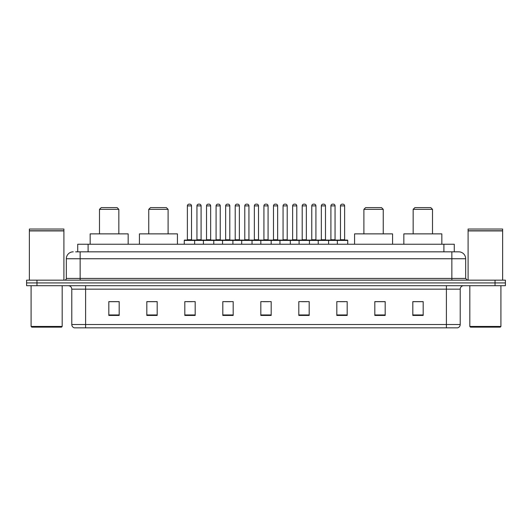 <?xml version="1.0" encoding="UTF-8"?>
<svg xmlns="http://www.w3.org/2000/svg" width="532" height="532" viewBox="0 0 532 532"><rect width="100%" height="100%" fill="white"/><g stroke="black" fill="none" stroke-linecap="round" stroke-linejoin="round"><path stroke-width="0.8" d="M75.657 251.835L80.146 251.835L75.657 251.835L77.732 251.835L77.732 244.235L454.268 244.235L454.268 251.835M73.236 251.835A6.909 6.909 0 0 0 66.327 258.745L66.327 278.435A1.729 1.729 0 0 1 64.598 280.165M465.673 258.745L80.146 258.745L80.146 251.835L458.764 251.835A6.909 6.909 0 0 1 465.673 258.745L465.673 278.435L467.402 280.165M36.961 280.165L26.6 280.165L26.6 282.924L36.961 282.924L26.6 282.924L26.6 285.691L36.961 285.691L36.961 282.924L495.039 282.924L36.961 282.924L36.961 280.165L495.039 280.165L495.039 282.924L505.4 282.924L495.039 282.924L495.039 285.691L36.961 285.691M505.4 280.165L505.4 282.924L505.4 280.165L495.039 280.165M458.657 251.835L456.343 251.835M457.553 327.838L74.447 327.838M74.274 327.838A3.451 3.451 0 0 1 71.787 324.52L85.605 324.52L85.605 327.838L446.395 327.838L446.395 324.52L460.213 324.52L460.213 289.149A3.451 3.451 0 0 1 463.671 285.691M71.787 324.52L71.787 289.149C71.581 287.047 70.43 285.897 68.329 285.691M423.179 315.436L423.179 301.617L412.819 301.617L412.819 315.436L423.179 315.436M385.181 315.436L385.181 301.617L374.821 301.617L374.821 315.436L385.181 315.436M347.183 315.436L347.183 301.617L336.816 301.617L336.816 315.436L347.183 315.436M309.185 315.436L309.185 301.617L298.818 301.617L298.818 315.436L309.185 315.436M119.181 315.436L119.181 301.617L108.821 301.617L108.821 315.436L119.181 315.436M157.179 315.436L157.179 301.617L146.819 301.617L146.819 315.436L157.179 315.436M195.184 315.436L195.184 301.617L184.817 301.617L184.817 315.436L195.184 315.436M233.182 315.436L233.182 301.617L222.815 301.617L222.815 315.436L233.182 315.436M271.18 315.436L271.18 301.617L260.82 301.617L260.82 315.436L271.18 315.436M505.4 285.691L505.4 282.924L505.4 285.691L495.039 285.691M446.395 327.838L457.454 327.838M339.961 301.684L345.142 301.684M225.136 301.684L230.316 301.684M186.858 301.684L192.039 301.684M301.684 301.684L306.864 301.684M263.407 301.684L268.594 301.684M157.179 301.684L146.819 301.684M119.181 301.684L108.821 301.684M385.181 301.684L374.821 301.684M423.179 301.684L412.819 301.684M61.493 327.147L31.78 327.147L31.089 326.455L62.184 326.455L61.493 327.147M31.089 285.691L31.089 326.455M62.184 285.691L62.184 326.455M29.366 230.935L63.907 230.935L29.366 230.935L29.366 280.165M63.907 230.935L63.907 280.165M63.734 230.762L29.539 230.762M63.907 230.589L63.907 229.039L29.366 229.039L29.366 230.589M99.491 209.349L118.835 209.349L117.106 207.62L101.22 207.62L99.491 209.349L99.491 233.874M118.835 209.349L118.835 233.874M128.165 244.235L128.165 233.874L90.161 233.874L90.161 244.235M148.754 209.349L168.099 209.349L166.37 207.62L150.483 207.62L148.754 209.349L148.754 233.874M168.099 209.349L168.099 233.874M177.429 244.235L177.429 233.874L139.424 233.874L139.424 244.235M363.901 209.349L383.246 209.349L381.517 207.62L365.63 207.62L363.901 209.349L363.901 233.874M383.246 209.349L383.246 233.874M392.576 244.235L392.576 233.874L354.571 233.874L354.571 244.235M413.164 209.349L432.509 209.349L430.78 207.62L414.894 207.62L413.164 209.349L413.164 233.874M432.509 209.349L432.509 233.874M441.839 244.235L441.839 233.874L403.835 233.874L403.835 244.235M500.22 327.147L470.507 327.147L469.816 326.455L500.911 326.455L500.22 327.147M469.816 285.691L469.816 326.455M500.911 285.691L500.911 326.455M468.094 230.935L502.634 230.935L468.094 230.935L468.094 280.165M502.634 230.935L502.634 280.165M502.461 230.762L468.266 230.762M502.634 230.589L502.634 229.039L468.094 229.039L468.094 230.589M337.368 244.235L337.368 240.437A0.346 0.346 0 0 1 337.714 240.092L347.389 240.092A0.346 0.346 0 0 1 347.735 240.437L184.265 240.437A0.346 0.346 0 0 1 184.611 240.092L194.286 240.092A0.346 0.346 0 0 1 194.632 240.437L194.632 244.235M191.52 239.746A0.346 0.346 0 0 0 191.866 240.092L187.031 240.092A0.346 0.346 0 0 0 187.377 239.746L191.52 239.746L191.52 205.891A1.729 1.729 0 0 0 189.791 204.162L189.099 204.162A1.729 1.729 0 0 0 187.377 205.891L187.377 239.746M184.265 240.437L184.265 244.235M203.404 244.235L203.404 240.437A0.346 0.346 0 0 1 203.749 240.092L213.425 240.092A0.346 0.346 0 0 1 213.764 240.437L213.764 244.235M210.659 239.746A0.346 0.346 0 0 0 211.005 240.092L206.17 240.092A0.346 0.346 0 0 0 206.516 239.746L210.659 239.746L210.659 205.891A1.729 1.729 0 0 0 208.93 204.162L208.238 204.162A1.729 1.729 0 0 0 206.516 205.891L206.516 239.746M222.542 244.235L222.542 240.437A0.346 0.346 0 0 1 222.888 240.092L232.557 240.092A0.346 0.346 0 0 1 232.903 240.437L232.903 244.235M229.797 239.746A0.346 0.346 0 0 0 230.143 240.092L225.309 240.092A0.346 0.346 0 0 0 225.648 239.746L229.797 239.746L229.797 205.891A1.729 1.729 0 0 0 228.068 204.162L227.377 204.162A1.729 1.729 0 0 0 225.648 205.891L225.648 239.746M241.681 244.235L241.681 240.437A0.346 0.346 0 0 1 242.027 240.092L251.696 240.092A0.346 0.346 0 0 1 252.042 240.437L252.042 244.235M248.936 239.746A0.346 0.346 0 0 0 249.282 240.092L244.441 240.092A0.346 0.346 0 0 0 244.787 239.746L248.936 239.746L248.936 205.891A1.729 1.729 0 0 0 247.207 204.162L246.516 204.162A1.729 1.729 0 0 0 244.787 205.891L244.787 239.746M260.82 244.235L260.82 240.437A0.346 0.346 0 0 1 261.165 240.092L270.835 240.092A0.346 0.346 0 0 1 271.18 240.437L271.18 244.235M268.075 239.746A0.346 0.346 0 0 0 268.421 240.092L263.579 240.092A0.346 0.346 0 0 0 263.925 239.746L268.075 239.746L268.075 205.891A1.729 1.729 0 0 0 266.346 204.162L265.654 204.162A1.729 1.729 0 0 0 263.925 205.891L263.925 239.746M279.958 244.235L279.958 240.437A0.346 0.346 0 0 1 280.304 240.092L289.973 240.092A0.346 0.346 0 0 1 290.319 240.437L290.319 244.235M287.214 239.746A0.346 0.346 0 0 0 287.559 240.092L282.718 240.092A0.346 0.346 0 0 0 283.064 239.746L287.214 239.746L287.214 205.891A1.729 1.729 0 0 0 285.485 204.162L284.793 204.162A1.729 1.729 0 0 0 283.064 205.891L283.064 239.746M299.097 244.235L299.097 240.437A0.346 0.346 0 0 1 299.443 240.092L309.112 240.092A0.346 0.346 0 0 1 309.458 240.437L309.458 244.235M306.352 239.746A0.346 0.346 0 0 0 306.691 240.092L301.857 240.092A0.346 0.346 0 0 0 302.203 239.746L306.352 239.746L306.352 205.891A1.729 1.729 0 0 0 304.623 204.162L303.932 204.162A1.729 1.729 0 0 0 302.203 205.891L302.203 239.746M318.236 244.235L318.236 240.437A0.346 0.346 0 0 1 318.575 240.092L328.251 240.092A0.346 0.346 0 0 1 328.596 240.437L328.596 244.235M325.484 239.746A0.346 0.346 0 0 0 325.83 240.092L320.995 240.092A0.346 0.346 0 0 0 321.341 239.746L325.484 239.746L325.484 205.891A1.729 1.729 0 0 0 323.762 204.162L323.07 204.162A1.729 1.729 0 0 0 321.341 205.891L321.341 239.746M344.623 239.746A0.346 0.346 0 0 0 344.969 240.092L340.134 240.092A0.346 0.346 0 0 0 340.48 239.746L344.623 239.746L344.623 205.891A1.729 1.729 0 0 0 342.901 204.162L342.209 204.162A1.729 1.729 0 0 0 340.48 205.891L340.48 239.746M347.735 240.437L347.735 244.235M203.856 240.092L194.18 240.092M196.946 205.891A1.729 1.729 0 0 1 198.669 204.162L199.36 204.162A1.729 1.729 0 0 1 201.089 205.891L196.946 205.891L196.946 239.746A0.346 0.346 0 0 1 196.601 240.092M201.089 205.891L201.089 239.746A0.346 0.346 0 0 0 201.435 240.092M222.988 240.092L213.319 240.092M216.085 205.891A1.729 1.729 0 0 1 217.807 204.162L218.499 204.162A1.729 1.729 0 0 1 220.228 205.891L216.085 205.891L216.085 239.746A0.346 0.346 0 0 1 215.739 240.092M220.228 205.891L220.228 239.746A0.346 0.346 0 0 0 220.574 240.092M242.127 240.092L232.457 240.092M235.217 205.891A1.729 1.729 0 0 1 236.946 204.162L237.638 204.162A1.729 1.729 0 0 1 239.367 205.891L235.217 205.891L235.217 239.746A0.346 0.346 0 0 1 234.871 240.092M239.367 205.891L239.367 239.746A0.346 0.346 0 0 0 239.713 240.092M261.265 240.092L251.596 240.092M254.356 205.891A1.729 1.729 0 0 1 256.085 204.162L256.776 204.162A1.729 1.729 0 0 1 258.505 205.891L254.356 205.891L254.356 239.746A0.346 0.346 0 0 1 254.01 240.092M258.505 205.891L258.505 239.746A0.346 0.346 0 0 0 258.851 240.092M280.404 240.092L270.735 240.092M273.495 205.891A1.729 1.729 0 0 1 275.224 204.162L275.915 204.162A1.729 1.729 0 0 1 277.644 205.891L273.495 205.891L273.495 239.746A0.346 0.346 0 0 1 273.149 240.092M277.644 205.891L277.644 239.746A0.346 0.346 0 0 0 277.99 240.092M299.543 240.092L289.873 240.092M292.633 205.891A1.729 1.729 0 0 1 294.362 204.162L295.054 204.162A1.729 1.729 0 0 1 296.783 205.891L292.633 205.891L292.633 239.746A0.346 0.346 0 0 1 292.287 240.092M296.783 205.891L296.783 239.746A0.346 0.346 0 0 0 297.129 240.092M318.681 240.092L309.012 240.092M311.772 205.891A1.729 1.729 0 0 1 313.501 204.162L314.193 204.162A1.729 1.729 0 0 1 315.915 205.891L311.772 205.891L311.772 239.746A0.346 0.346 0 0 1 311.426 240.092M315.915 205.891L315.915 239.746A0.346 0.346 0 0 0 316.261 240.092M337.82 240.092L328.144 240.092M330.911 205.891A1.729 1.729 0 0 1 332.64 204.162L333.331 204.162A1.729 1.729 0 0 1 335.054 205.891L330.911 205.891L330.911 239.746A0.346 0.346 0 0 1 330.565 240.092M335.054 205.891L335.054 239.746A0.346 0.346 0 0 0 335.399 240.092M88.099 251.835L88.099 244.235M443.901 251.835L443.901 244.235M80.146 280.165L80.146 258.745L66.327 258.745M66.327 278.435L465.673 278.435M451.854 251.835L451.854 280.165M446.395 285.691L446.395 289.149L71.787 289.149M460.213 289.149L446.395 289.149L446.395 324.52L85.605 324.52L85.605 285.691M271.18 314.957L260.82 314.957M233.182 314.957L222.815 314.957M195.184 314.957L184.817 314.957M157.179 314.957L146.819 314.957M119.181 314.957L108.821 314.957M309.185 314.957L298.818 314.957M347.183 314.957L336.816 314.957M385.181 314.957L374.821 314.957M423.179 314.957L412.819 314.957M191.52 205.891L187.377 205.891M210.659 205.891L206.516 205.891M229.797 205.891L225.648 205.891M248.936 205.891L244.787 205.891M268.075 205.891L263.925 205.891M287.214 205.891L283.064 205.891M306.352 205.891L302.203 205.891M325.484 205.891L321.341 205.891M344.623 205.891L340.48 205.891M196.946 239.746L201.089 239.746M216.085 239.746L220.228 239.746M235.217 239.746L239.367 239.746M254.356 239.746L258.505 239.746M273.495 239.746L277.644 239.746M292.633 239.746L296.783 239.746M311.772 239.746L315.915 239.746M330.911 239.746L335.054 239.746M457.726 327.838C459.289 327.28 460.12 326.176 460.213 324.52"/></g></svg>
